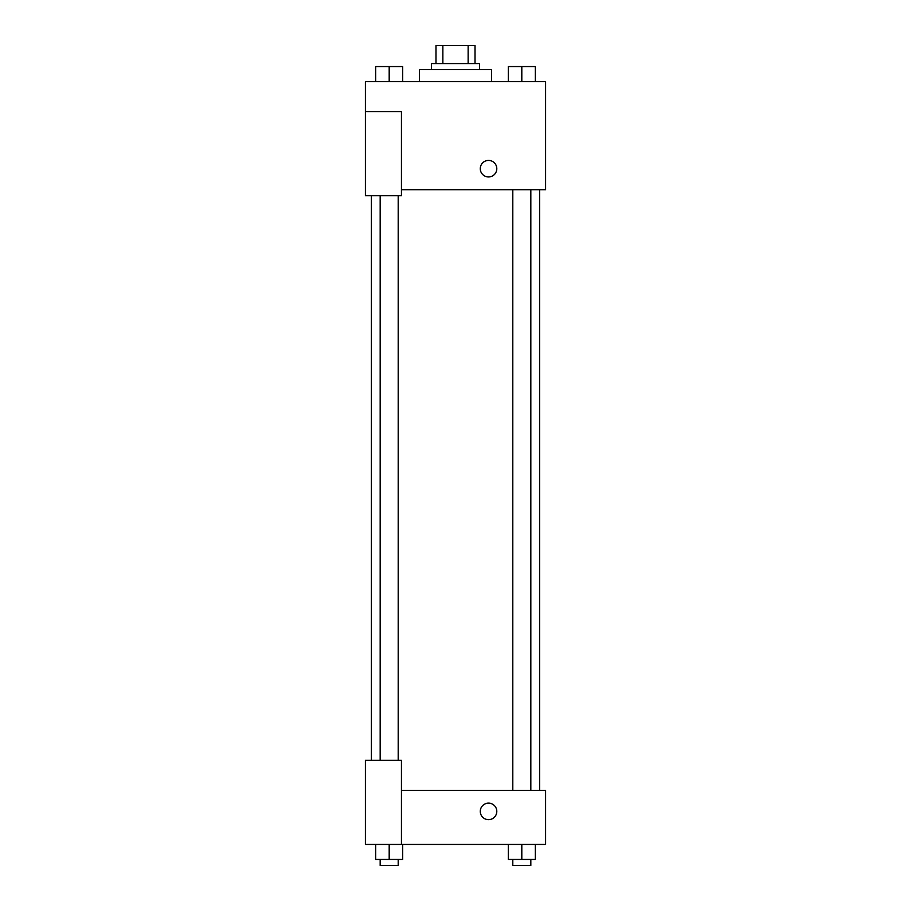 <?xml version="1.0" encoding="UTF-8"?>
<svg xmlns="http://www.w3.org/2000/svg" width="911" height="911" viewBox="0 0 911 911"><rect width="100%" height="100%" fill="white"/><g stroke="black" fill="none" stroke-linecap="round" stroke-linejoin="round"><path stroke-width="1.37" d="M442.86 63.565L442.86 45.55L435.982 45.55L435.982 63.565L435.982 45.55M442.86 45.55L475.018 45.55L475.018 63.565M468.14 63.565L468.14 45.55M431.472 69.578L431.472 63.565L479.528 63.565L479.528 69.578M491.541 81.591L491.541 69.578L419.459 69.578L419.459 81.591M365.402 111.62L365.402 195.717L401.444 195.717L401.444 111.62L365.402 111.62L365.402 81.591L545.598 81.591L545.598 189.704L401.444 189.704M480.279 168.683A8.256 8.256 0 0 1 492.669 161.532A8.256 8.256 0 0 1 492.669 175.834A8.256 8.256 0 0 1 480.279 168.683M401.444 790.372L545.598 790.372L545.598 844.429L365.402 844.429L365.402 760.332L401.444 760.332L401.444 844.429M480.279 811.394A8.256 8.256 0 0 1 492.669 804.242A8.256 8.256 0 0 1 492.669 818.545A8.256 8.256 0 0 1 480.279 811.394M508.292 844.429L508.292 859.449L535.326 859.449L535.326 844.429L535.326 859.449M521.809 859.449L521.809 844.429M530.828 859.449L530.828 865.45L512.802 865.45L512.802 859.449M375.674 844.429L375.674 859.449L402.708 859.449L402.708 844.429L402.708 859.449M389.191 859.449L389.191 844.429M398.198 859.449L398.198 865.45L380.172 865.45L380.172 859.449M508.292 81.591L508.292 66.571L535.326 66.571L535.326 81.591L535.326 66.571M521.809 81.591L521.809 66.571M530.828 66.571L512.802 66.571M375.674 81.591L375.674 66.571L402.708 66.571L402.708 81.591L402.708 66.571M389.191 81.591L389.191 66.571M398.198 66.571L380.172 66.571M539.597 790.372L539.597 189.704M371.403 760.332L371.403 195.717M512.802 189.704L512.802 790.372M530.828 189.704L530.828 790.372M398.198 760.332L398.198 195.717M380.172 760.332L380.172 195.717"/></g></svg>
